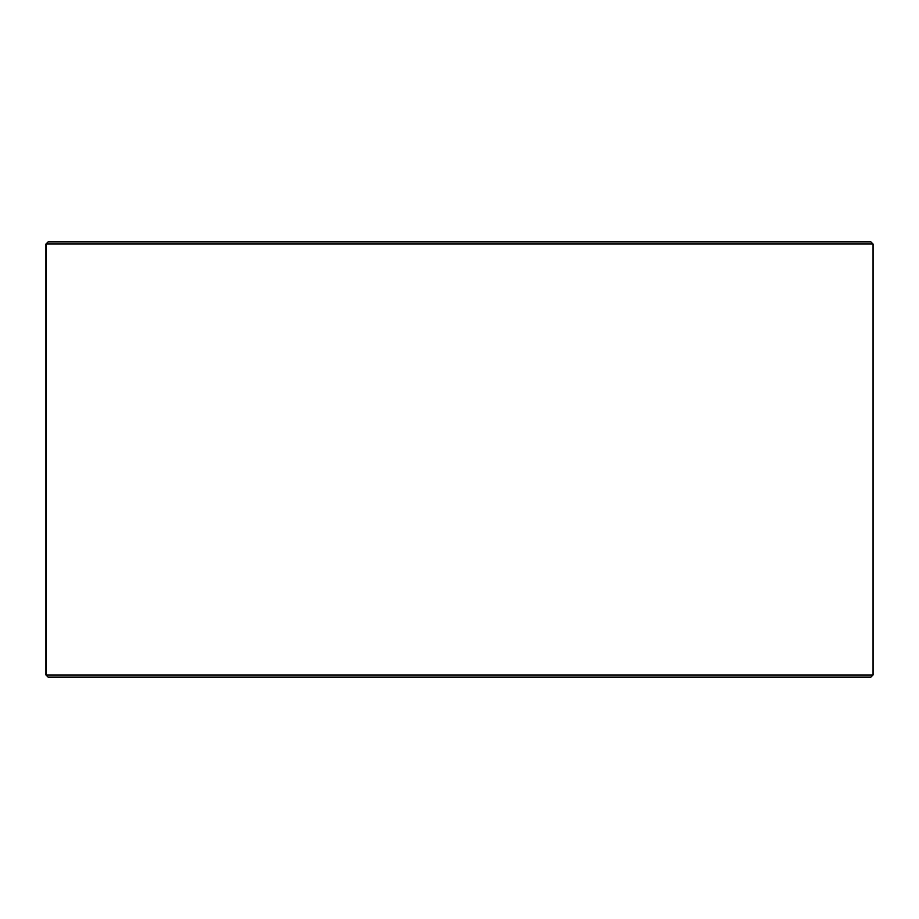 <?xml version="1.0" encoding="UTF-8"?>
<svg xmlns="http://www.w3.org/2000/svg" width="919" height="919" viewBox="0 0 919 919"><rect width="100%" height="100%" fill="white"/><g stroke="black" fill="none" stroke-linecap="round" stroke-linejoin="round"><path stroke-width="1.38" d="M48.19 677.154L870.879 677.154L873.05 674.983L873.05 244.017L870.879 241.846L48.121 241.846L45.95 244.017L45.95 674.983L48.121 677.154L46.007 674.983L46.007 244.017L48.19 241.846M873.05 244.017L46.007 244.017M873.05 674.983L46.007 674.983"/></g></svg>
